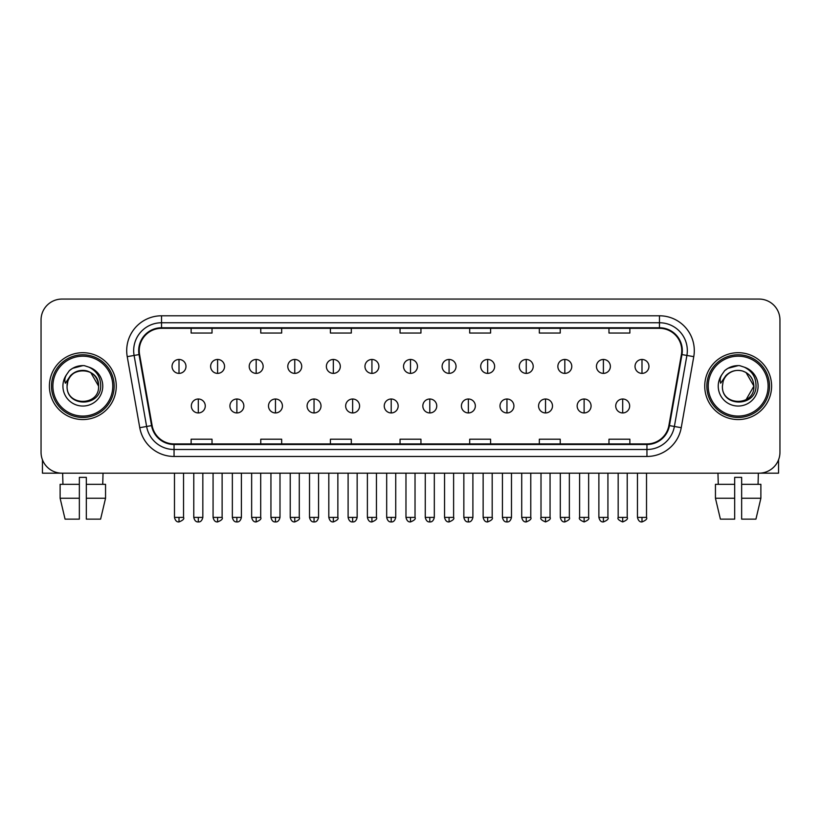 <?xml version="1.0" encoding="UTF-8"?>
<svg xmlns="http://www.w3.org/2000/svg" width="821" height="821" viewBox="0 0 821 821"><rect width="100%" height="100%" fill="white"/><g stroke="black" fill="none" stroke-linecap="round" stroke-linejoin="round"><path stroke-width="1.23" d="M49.404 386.127A33.425 33.425 0 0 0 82.839 419.552A33.425 33.425 0 0 0 116.264 386.127A33.425 33.425 0 0 0 82.839 352.702A33.425 33.425 0 0 0 49.404 386.127A33.425 33.425 0 0 0 82.839 419.552A33.425 33.425 0 0 0 116.264 386.127A33.425 33.425 0 0 0 82.839 352.702A33.425 33.425 0 0 0 49.404 386.127M704.736 386.127A33.425 33.425 0 0 0 738.161 419.552A33.425 33.425 0 0 0 771.596 386.127A33.425 33.425 0 0 0 738.161 352.702A33.425 33.425 0 0 0 704.736 386.127A33.425 33.425 0 0 0 738.161 419.552A33.425 33.425 0 0 0 771.596 386.127A33.425 33.425 0 0 0 738.161 352.702A33.425 33.425 0 0 0 704.736 386.127M139.242 350.608A22.29 22.29 0 0 1 161.532 328.318L659.468 328.318A22.29 22.29 0 0 1 681.42 354.477L668.889 425.514A22.29 22.29 0 0 1 646.948 443.925L174.052 443.925A22.29 22.29 0 0 1 152.111 425.514L139.58 354.477A22.29 22.29 0 0 1 139.242 350.608M138.687 350.608A22.844 22.844 0 0 0 139.036 354.58L151.557 425.606A22.844 22.844 0 0 0 174.052 444.489L646.948 444.489A22.844 22.844 0 0 0 669.443 425.606L681.964 354.58A22.844 22.844 0 0 0 659.468 327.764L161.532 327.764A22.844 22.844 0 0 0 138.687 350.608M127.234 356.653A34.821 34.821 0 0 1 161.532 315.787L659.468 315.787A34.821 34.821 0 0 1 693.766 356.653L681.235 427.69A34.821 34.821 0 0 1 646.948 456.466L174.052 456.466A34.821 34.821 0 0 1 139.765 427.69L127.234 356.653L134.1 355.442A27.852 27.852 0 0 1 161.532 322.756L659.468 322.756A27.852 27.852 0 0 1 686.9 355.442L674.38 426.479A27.852 27.852 0 0 1 646.948 449.498L174.052 449.498A27.852 27.852 0 0 1 146.62 426.479L134.1 355.442A27.852 27.852 0 0 1 133.669 350.608M779.95 319.964A20.894 20.894 0 0 0 759.056 299.07L61.944 299.07A20.894 20.894 0 0 0 41.05 319.964L41.05 452.289A20.894 20.894 0 0 0 61.944 473.173L759.056 473.173A20.894 20.894 0 0 0 779.95 452.289L779.95 319.964L779.95 452.289M669.443 425.606L674.38 426.479L686.9 355.442L693.766 356.653M400.053 328.318L400.053 333.039L420.947 333.039L420.947 328.318M330.411 328.318L330.411 333.039L351.306 333.039L351.306 328.318M260.77 328.318L260.77 333.039L281.665 333.039L281.665 328.318M191.129 328.318L191.129 333.039L212.023 333.039L212.023 328.318M469.694 328.318L469.694 333.039L490.589 333.039L490.589 328.318M539.335 328.318L539.335 333.039L560.23 333.039L560.23 328.318M608.977 328.318L608.977 333.039L629.871 333.039L629.871 328.318M420.947 443.925L420.947 439.214L400.053 439.214L400.053 443.925M351.306 443.925L351.306 439.214L330.411 439.214L330.411 443.925M281.665 443.925L281.665 439.214L260.77 439.214L260.77 443.925M212.023 443.925L212.023 439.214L191.129 439.214L191.129 443.925M490.589 443.925L490.589 439.214L469.694 439.214L469.694 443.925M560.23 443.925L560.23 439.214L539.335 439.214L539.335 443.925M629.871 443.925L629.871 439.214L608.977 439.214L608.977 443.925M41.05 319.964L41.05 452.289M759.056 299.07L61.944 299.07M61.944 473.173L759.056 473.173M179.009 359.454A6.968 6.968 0 0 0 172.051 366.412A6.968 6.968 0 0 0 179.009 373.381A6.968 6.968 0 0 0 185.977 366.412A6.968 6.968 0 0 0 179.009 359.454L179.009 373.381A6.968 6.968 0 0 0 185.977 366.412A6.968 6.968 0 0 0 179.009 359.454M198.302 399.006A6.968 6.968 0 0 0 191.334 405.974A6.968 6.968 0 0 0 198.302 412.942A6.968 6.968 0 0 0 205.271 405.974A6.968 6.968 0 0 0 198.302 399.006L198.302 412.942A6.968 6.968 0 0 0 205.271 405.974A6.968 6.968 0 0 0 198.302 399.006M217.596 359.454A6.968 6.968 0 0 0 210.628 366.412A6.968 6.968 0 0 0 217.596 373.381A6.968 6.968 0 0 0 224.554 366.412A6.968 6.968 0 0 0 217.596 359.454L217.596 373.381A6.968 6.968 0 0 0 224.554 366.412A6.968 6.968 0 0 0 217.596 359.454M256.173 359.454A6.968 6.968 0 0 0 249.215 366.412A6.968 6.968 0 0 0 256.173 373.381A6.968 6.968 0 0 0 263.141 366.412A6.968 6.968 0 0 0 256.173 359.454L256.173 373.381A6.968 6.968 0 0 0 263.141 366.412A6.968 6.968 0 0 0 256.173 359.454M294.76 359.454A6.968 6.968 0 0 0 287.791 366.412A6.968 6.968 0 0 0 294.76 373.381A6.968 6.968 0 0 0 301.718 366.412A6.968 6.968 0 0 0 294.76 359.454L294.76 373.381A6.968 6.968 0 0 0 301.718 366.412A6.968 6.968 0 0 0 294.76 359.454M333.336 359.454A6.968 6.968 0 0 0 326.368 366.412A6.968 6.968 0 0 0 333.336 373.381A6.968 6.968 0 0 0 340.305 366.412A6.968 6.968 0 0 0 333.336 359.454L333.336 373.381A6.968 6.968 0 0 0 340.305 366.412A6.968 6.968 0 0 0 333.336 359.454M236.879 399.006A6.968 6.968 0 0 0 229.921 405.974A6.968 6.968 0 0 0 236.879 412.942A6.968 6.968 0 0 0 243.847 405.974A6.968 6.968 0 0 0 236.879 399.006L236.879 412.942A6.968 6.968 0 0 0 243.847 405.974A6.968 6.968 0 0 0 236.879 399.006M275.466 399.006A6.968 6.968 0 0 0 268.498 405.974A6.968 6.968 0 0 0 275.466 412.942A6.968 6.968 0 0 0 282.424 405.974A6.968 6.968 0 0 0 275.466 399.006L275.466 412.942A6.968 6.968 0 0 0 282.424 405.974A6.968 6.968 0 0 0 275.466 399.006M314.043 399.006A6.968 6.968 0 0 0 307.085 405.974A6.968 6.968 0 0 0 314.043 412.942A6.968 6.968 0 0 0 321.011 405.974A6.968 6.968 0 0 0 314.043 399.006L314.043 412.942A6.968 6.968 0 0 0 321.011 405.974A6.968 6.968 0 0 0 314.043 399.006M42.446 459.791L42.446 473.173L123.232 473.173M778.554 459.791L778.554 473.173L697.768 473.173M114.17 386.127A31.342 31.342 0 0 0 82.839 354.785A31.342 31.342 0 0 0 51.497 386.127A31.342 31.342 0 0 0 82.839 417.468A31.342 31.342 0 0 0 114.17 386.127M112.785 386.127A29.946 29.946 0 0 0 82.839 356.181A29.946 29.946 0 0 0 52.893 386.127A29.946 29.946 0 0 0 82.839 416.073A29.946 29.946 0 0 0 112.785 386.127M67.825 381.396L67.076 386.127C66.214 407.514 100.798 407.124 100.685 386.127C100.747 377.444 96.868 371.133 89.058 367.203L84.347 365.653C78.672 365.314 73.664 366.987 69.333 370.651L66.501 374.725C64.767 377.65 64.387 380.482 65.362 383.222L70.432 375.71C75.152 370.979 80.776 369.419 87.293 371.03A15.743 15.743 0 0 0 67.825 381.396L67.096 386.127C66.132 365.817 99.546 365.817 98.582 386.127C99.546 406.436 66.132 406.436 67.096 386.127C66.132 365.817 99.546 365.817 98.582 386.127C99.546 406.436 66.132 406.436 67.096 386.127L67.825 381.396M98.582 386.127C99.546 406.436 66.132 406.436 67.096 386.127C66.132 406.436 99.546 406.436 98.582 386.127L90.71 372.488L87.293 371.03L90.71 372.488L98.582 386.127L90.71 372.488L87.293 371.03L90.71 372.488L98.582 386.127L90.71 372.488L87.293 371.03L90.71 372.488L98.582 386.127L90.71 372.488L87.293 371.03L90.71 372.488L98.582 386.127C98.089 378.563 94.323 373.534 87.293 371.03M69.385 370.62L72.566 368.342L82.993 365.591L72.566 368.342L69.385 370.62L72.566 368.342L82.993 365.591L72.566 368.342L69.385 370.62L72.566 368.342L82.993 365.591L72.566 368.342L69.385 370.62L72.566 368.342L82.993 365.591L72.566 368.342L69.385 370.62L72.566 368.342L82.993 365.591L72.566 368.342L69.385 370.62L72.566 368.342L82.993 365.591L72.566 368.342L69.385 370.62L72.566 368.342L82.993 365.591M769.503 386.127A31.342 31.342 0 0 0 738.161 354.785A31.342 31.342 0 0 0 706.83 386.127A31.342 31.342 0 0 0 738.161 417.468A31.342 31.342 0 0 0 769.503 386.127M768.107 386.127A29.946 29.946 0 0 0 738.161 356.181A29.946 29.946 0 0 0 708.215 386.127A29.946 29.946 0 0 0 738.161 416.073A29.946 29.946 0 0 0 768.107 386.127M723.147 381.396L722.398 386.127C721.536 407.514 756.131 407.124 756.008 386.127C756.079 377.444 752.2 371.133 744.38 367.203L739.68 365.653C734.005 365.314 728.997 366.987 724.666 370.651L721.823 374.725C720.099 377.65 719.719 380.482 720.684 383.222L725.764 375.71C730.485 370.979 736.109 369.419 742.625 371.03A15.743 15.743 0 0 0 723.147 381.396L722.418 386.127L723.147 381.396M742.625 371.03C749.655 373.534 753.421 378.563 753.904 386.127L746.032 372.488L742.625 371.03L746.032 372.488L753.904 386.127L746.032 372.488L742.625 371.03L746.032 372.488L753.904 386.127L746.032 372.488L742.625 371.03L746.032 372.488L753.904 386.127L746.032 372.488L742.625 371.03L746.032 372.488L742.625 371.03L746.032 372.488L753.904 386.127L746.032 372.488L742.625 371.03L746.032 372.488L753.904 386.127L746.032 399.755M753.904 386.127C754.868 406.436 721.454 406.436 722.418 386.127C721.454 406.436 754.868 406.436 753.904 386.127C754.868 406.436 721.454 406.436 722.418 386.127C721.454 406.436 754.868 406.436 753.904 386.127M724.707 370.62L727.899 368.342L738.325 365.591L727.899 368.342L724.707 370.62L727.899 368.342L738.325 365.591L727.899 368.342L724.707 370.62L727.899 368.342L738.325 365.591L727.899 368.342L724.707 370.62L727.899 368.342L738.325 365.591L727.899 368.342L724.707 370.62L727.899 368.342L738.325 365.591L727.899 368.342L724.707 370.62L727.899 368.342L738.325 365.591L727.899 368.342L724.707 370.62L727.899 368.342L738.325 365.591M60.118 484.318L60.118 498.244L65.064 519.139L60.118 498.244L60.118 484.318L79.35 484.318L79.35 477.36L86.318 477.36L86.318 484.318L105.55 484.318L105.55 498.244L100.603 519.139L105.55 498.244L86.318 498.244L86.318 484.318M103.036 473.173L102.728 484.318M79.35 484.318L79.35 519.139L65.064 519.139M60.118 498.244L79.35 498.244M100.603 519.139L86.318 519.139L86.318 498.244M62.642 473.173L62.94 484.318M734.682 484.318L734.682 498.244L715.45 498.244L720.397 519.139L715.45 498.244L715.45 484.318L734.682 484.318L734.682 477.36L741.65 477.36L741.65 484.318L760.882 484.318L760.882 498.244L755.936 519.139L760.882 498.244L741.65 498.244L741.65 484.318M758.358 473.173L758.06 484.318M734.682 498.244L734.682 519.139L720.397 519.139M755.936 519.139L741.65 519.139L741.65 498.244M717.965 473.173L718.272 484.318M371.923 359.454A6.968 6.968 0 0 0 364.955 366.412A6.968 6.968 0 0 0 371.923 373.381A6.968 6.968 0 0 0 378.881 366.412A6.968 6.968 0 0 0 371.923 359.454L371.923 373.381A6.968 6.968 0 0 0 378.881 366.412A6.968 6.968 0 0 0 371.923 359.454M410.5 359.454A6.968 6.968 0 0 0 403.532 366.412A6.968 6.968 0 0 0 410.5 373.381A6.968 6.968 0 0 0 417.468 366.412A6.968 6.968 0 0 0 410.5 359.454L410.5 373.381A6.968 6.968 0 0 0 417.468 366.412A6.968 6.968 0 0 0 410.5 359.454M449.077 359.454A6.968 6.968 0 0 0 442.119 366.412A6.968 6.968 0 0 0 449.077 373.381A6.968 6.968 0 0 0 456.045 366.412A6.968 6.968 0 0 0 449.077 359.454L449.077 373.381A6.968 6.968 0 0 0 456.045 366.412A6.968 6.968 0 0 0 449.077 359.454M352.63 399.006A6.968 6.968 0 0 0 345.662 405.974A6.968 6.968 0 0 0 352.63 412.942A6.968 6.968 0 0 0 359.588 405.974A6.968 6.968 0 0 0 352.63 399.006L352.63 412.942A6.968 6.968 0 0 0 359.588 405.974A6.968 6.968 0 0 0 352.63 399.006M391.207 399.006A6.968 6.968 0 0 0 384.249 405.974A6.968 6.968 0 0 0 391.207 412.942A6.968 6.968 0 0 0 398.175 405.974A6.968 6.968 0 0 0 391.207 399.006L391.207 412.942A6.968 6.968 0 0 0 398.175 405.974A6.968 6.968 0 0 0 391.207 399.006M429.794 399.006A6.968 6.968 0 0 0 422.825 405.974A6.968 6.968 0 0 0 429.794 412.942A6.968 6.968 0 0 0 436.751 405.974A6.968 6.968 0 0 0 429.794 399.006L429.794 412.942A6.968 6.968 0 0 0 436.751 405.974A6.968 6.968 0 0 0 429.794 399.006M487.664 359.454A6.968 6.968 0 0 0 480.696 366.412A6.968 6.968 0 0 0 487.664 373.381A6.968 6.968 0 0 0 494.632 366.412A6.968 6.968 0 0 0 487.664 359.454L487.664 373.381A6.968 6.968 0 0 0 494.632 366.412A6.968 6.968 0 0 0 487.664 359.454M526.24 359.454A6.968 6.968 0 0 0 519.283 366.412A6.968 6.968 0 0 0 526.24 373.381A6.968 6.968 0 0 0 533.209 366.412A6.968 6.968 0 0 0 526.24 359.454L526.24 373.381A6.968 6.968 0 0 0 533.209 366.412A6.968 6.968 0 0 0 526.24 359.454M564.827 359.454A6.968 6.968 0 0 0 557.859 366.412A6.968 6.968 0 0 0 564.827 373.381A6.968 6.968 0 0 0 571.785 366.412A6.968 6.968 0 0 0 564.827 359.454L564.827 373.381A6.968 6.968 0 0 0 571.785 366.412A6.968 6.968 0 0 0 564.827 359.454M603.404 359.454A6.968 6.968 0 0 0 596.446 366.412A6.968 6.968 0 0 0 603.404 373.381A6.968 6.968 0 0 0 610.372 366.412A6.968 6.968 0 0 0 603.404 359.454L603.404 373.381A6.968 6.968 0 0 0 610.372 366.412A6.968 6.968 0 0 0 603.404 359.454M641.991 359.454A6.968 6.968 0 0 0 635.023 366.412A6.968 6.968 0 0 0 641.991 373.381A6.968 6.968 0 0 0 648.949 366.412A6.968 6.968 0 0 0 641.991 359.454L641.991 373.381A6.968 6.968 0 0 0 648.949 366.412A6.968 6.968 0 0 0 641.991 359.454M468.37 399.006A6.968 6.968 0 0 0 461.412 405.974A6.968 6.968 0 0 0 468.37 412.942A6.968 6.968 0 0 0 475.338 405.974A6.968 6.968 0 0 0 468.37 399.006L468.37 412.942A6.968 6.968 0 0 0 475.338 405.974A6.968 6.968 0 0 0 468.37 399.006M506.957 399.006A6.968 6.968 0 0 0 499.989 405.974A6.968 6.968 0 0 0 506.957 412.942A6.968 6.968 0 0 0 513.915 405.974A6.968 6.968 0 0 0 506.957 399.006L506.957 412.942A6.968 6.968 0 0 0 513.915 405.974A6.968 6.968 0 0 0 506.957 399.006M545.534 399.006A6.968 6.968 0 0 0 538.576 405.974A6.968 6.968 0 0 0 545.534 412.942A6.968 6.968 0 0 0 552.502 405.974A6.968 6.968 0 0 0 545.534 399.006L545.534 412.942A6.968 6.968 0 0 0 552.502 405.974A6.968 6.968 0 0 0 545.534 399.006M584.121 399.006A6.968 6.968 0 0 0 577.153 405.974A6.968 6.968 0 0 0 584.121 412.942A6.968 6.968 0 0 0 591.079 405.974A6.968 6.968 0 0 0 584.121 399.006L584.121 412.942A6.968 6.968 0 0 0 591.079 405.974A6.968 6.968 0 0 0 584.121 399.006M622.698 399.006A6.968 6.968 0 0 0 615.729 405.974A6.968 6.968 0 0 0 622.698 412.942A6.968 6.968 0 0 0 629.666 405.974A6.968 6.968 0 0 0 622.698 399.006L622.698 412.942A6.968 6.968 0 0 0 629.666 405.974A6.968 6.968 0 0 0 622.698 399.006M659.468 315.787L659.468 327.764M134.1 355.442L139.036 354.58M174.052 456.466L174.052 444.489M646.948 444.489L646.948 456.466M139.765 427.69L151.557 425.606M681.964 354.58L686.9 355.442M161.532 315.787L161.532 327.764M674.38 426.479L681.235 427.69M179.009 517.404L174.483 517.404C175.273 520.627 176.782 522.135 179.009 521.93L179.009 517.404L183.535 517.404L183.535 473.173M198.302 517.404L193.777 517.404C194.567 520.627 196.075 522.135 198.302 521.93L198.302 517.404L202.828 517.404L202.828 473.173M217.596 517.404L213.07 517.404C213.86 520.627 215.369 522.135 217.596 521.93L217.596 517.404L222.122 517.404L222.122 473.173M256.173 517.404L251.647 517.404C252.437 520.627 253.946 522.135 256.173 521.93L256.173 517.404L260.698 517.404L260.698 473.173M294.76 517.404L290.224 517.404C291.014 520.627 292.533 522.135 294.76 521.93L294.76 517.404L299.285 517.404L299.285 473.173M333.336 517.404L328.81 517.404C329.601 520.627 331.109 522.135 333.336 521.93L333.336 517.404L337.862 517.404L337.862 473.173M236.879 517.404L232.353 517.404C233.143 520.627 234.652 522.135 236.879 521.93L236.879 517.404L241.405 517.404L241.405 473.173M275.466 517.404L270.94 517.404C271.73 520.627 273.239 522.135 275.466 521.93L275.466 517.404L279.992 517.404L279.992 473.173M314.043 517.404L309.517 517.404C310.307 520.627 311.816 522.135 314.043 521.93L314.043 517.404L318.569 517.404L318.569 473.173M66.501 374.725A19.92 19.92 0 0 0 82.839 406.046A19.92 19.92 0 0 0 89.058 367.203M721.823 374.725A19.92 19.92 0 0 0 738.161 406.046A19.92 19.92 0 0 0 744.38 367.203M371.923 517.404L367.387 517.404C368.177 520.627 369.686 522.135 371.923 521.93L371.923 517.404L376.449 517.404L376.449 473.173M410.5 517.404L405.974 517.404C406.764 520.627 408.273 522.135 410.5 521.93L410.5 517.404L415.026 517.404L415.026 473.173M449.077 517.404L444.551 517.404C445.341 520.627 446.85 522.135 449.077 521.93L449.077 517.404L453.613 517.404L453.613 473.173M352.63 517.404L348.104 517.404C348.894 520.627 350.403 522.135 352.63 521.93L352.63 517.404L357.156 517.404L357.156 473.173M391.207 517.404L386.681 517.404C387.471 520.627 388.98 522.135 391.207 521.93L391.207 517.404L395.732 517.404L395.732 473.173M429.794 517.404L425.268 517.404C426.058 520.627 427.567 522.135 429.794 521.93L429.794 517.404L434.319 517.404L434.319 473.173M487.664 517.404L483.138 517.404C483.928 520.627 485.437 522.135 487.664 521.93L487.664 517.404L492.19 517.404L492.19 473.173M526.24 517.404L521.715 517.404C522.505 520.627 524.014 522.135 526.24 521.93L526.24 517.404L530.777 517.404L530.777 473.173M564.827 517.404L560.302 517.404C561.092 520.627 562.601 522.135 564.827 521.93L564.827 517.404L569.353 517.404L569.353 473.173M603.404 517.404L598.878 517.404C599.669 520.627 601.177 522.135 603.404 521.93L603.404 517.404L607.93 517.404L607.93 473.173M641.991 517.404L637.465 517.404C638.256 520.627 639.764 522.135 641.991 521.93L641.991 517.404L646.517 517.404L646.517 473.173M468.37 517.404L463.844 517.404C464.635 520.627 466.143 522.135 468.37 521.93L468.37 517.404L472.896 517.404L472.896 473.173M506.957 517.404L502.431 517.404C503.222 520.627 504.73 522.135 506.957 521.93L506.957 517.404L511.483 517.404L511.483 473.173M545.534 517.404L541.008 517.404C540.095 518.851 541.603 520.36 545.534 521.93L545.534 517.404L550.06 517.404L550.06 473.173M584.121 517.404L579.595 517.404C578.672 518.851 580.18 520.36 584.121 521.93L584.121 517.404L588.647 517.404L588.647 473.173M622.698 517.404L618.172 517.404C617.259 518.851 618.767 520.36 622.698 521.93L622.698 517.404L627.223 517.404L627.223 473.173M174.483 517.404L174.483 473.173M183.535 517.404C184.458 518.851 182.95 520.36 179.009 521.93M193.777 517.404L193.777 473.173M202.828 517.404C202.038 520.627 200.529 522.135 198.302 521.93M213.07 517.404L213.07 473.173M222.122 517.404C223.035 518.851 221.526 520.36 217.596 521.93M251.647 517.404L251.647 473.173M260.698 517.404C261.622 518.851 260.113 520.36 256.173 521.93M290.224 517.404L290.224 473.173M299.285 517.404C300.199 518.851 298.69 520.36 294.76 521.93M328.81 517.404L328.81 473.173M337.862 517.404C338.786 518.851 337.277 520.36 333.336 521.93M232.353 517.404L232.353 473.173M241.405 517.404C240.615 520.627 239.106 522.135 236.879 521.93M270.94 517.404L270.94 473.173M279.992 517.404C279.202 520.627 277.693 522.135 275.466 521.93M309.517 517.404L309.517 473.173M318.569 517.404C317.778 520.627 316.27 522.135 314.043 521.93M367.387 517.404L367.387 473.173M376.449 517.404C377.362 518.851 375.854 520.36 371.923 521.93M405.974 517.404L405.974 473.173M415.026 517.404C415.949 518.851 414.441 520.36 410.5 521.93M444.551 517.404L444.551 473.173M453.613 517.404C454.526 518.851 453.018 520.36 449.077 521.93M348.104 517.404L348.104 473.173M357.156 517.404C356.365 520.627 354.857 522.135 352.63 521.93M386.681 517.404L386.681 473.173M395.732 517.404C394.942 520.627 393.433 522.135 391.207 521.93M425.268 517.404L425.268 473.173M434.319 517.404C433.529 520.627 432.02 522.135 429.794 521.93M483.138 517.404L483.138 473.173M492.19 517.404C493.113 518.851 491.605 520.36 487.664 521.93M521.715 517.404L521.715 473.173M530.777 517.404C531.69 518.851 530.181 520.36 526.24 521.93M560.302 517.404L560.302 473.173M569.353 517.404C570.267 518.851 568.758 520.36 564.827 521.93M598.878 517.404L598.878 473.173M607.93 517.404C608.854 518.851 607.345 520.36 603.404 521.93M637.465 517.404L637.465 473.173M646.517 517.404C647.43 518.851 645.922 520.36 641.991 521.93M463.844 517.404L463.844 473.173M472.896 517.404C472.106 520.627 470.597 522.135 468.37 521.93M502.431 517.404L502.431 473.173M511.483 517.404C510.693 520.627 509.184 522.135 506.957 521.93M541.008 517.404L541.008 473.173M550.06 517.404C550.983 518.851 549.475 520.36 545.534 521.93M579.595 517.404L579.595 473.173M588.647 517.404C589.56 518.851 588.052 520.36 584.121 521.93M618.172 517.404L618.172 473.173M627.223 517.404C628.147 518.851 626.639 520.36 622.698 521.93"/></g></svg>
